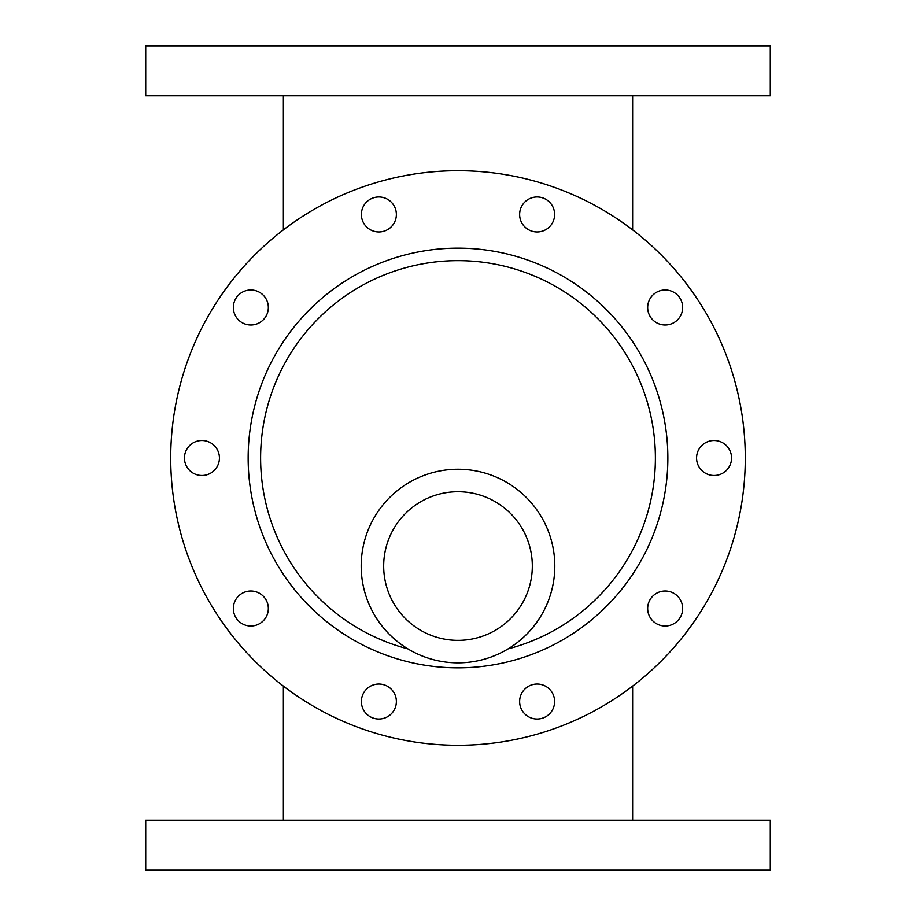 <?xml version="1.0" encoding="UTF-8"?>
<svg xmlns="http://www.w3.org/2000/svg" width="916" height="916" viewBox="0 0 916 916"><rect width="100%" height="100%" fill="white"/><g stroke="black" fill="none" stroke-linecap="round" stroke-linejoin="round"><path stroke-width="1.37" d="M519.635 214.47A17.484 17.484 0 0 1 545.867 199.322A17.484 17.484 0 0 1 545.867 229.618A17.484 17.484 0 0 1 519.635 214.47M696.572 458A17.484 17.484 0 0 1 722.804 442.852A17.484 17.484 0 0 1 722.804 473.148A17.484 17.484 0 0 1 696.572 458M233.351 307.49A17.484 17.484 0 0 1 259.583 292.341A17.484 17.484 0 0 1 259.583 322.638A17.484 17.484 0 0 1 233.351 307.49M519.635 701.53A17.484 17.484 0 0 1 545.867 686.382A17.484 17.484 0 0 1 545.867 716.678A17.484 17.484 0 0 1 519.635 701.53M361.385 701.53A17.484 17.484 0 0 1 387.617 686.382A17.484 17.484 0 0 1 387.617 716.678A17.484 17.484 0 0 1 361.385 701.53M361.385 214.47A17.484 17.484 0 0 1 387.617 199.322A17.484 17.484 0 0 1 387.617 229.618A17.484 17.484 0 0 1 361.385 214.47M647.669 307.49A17.484 17.484 0 0 1 673.901 292.341A17.484 17.484 0 0 1 673.901 322.638A17.484 17.484 0 0 1 647.669 307.49M184.448 458A17.484 17.484 0 0 1 210.68 442.852A17.484 17.484 0 0 1 210.68 473.148A17.484 17.484 0 0 1 184.448 458M647.669 608.51A17.484 17.484 0 0 1 673.901 593.362A17.484 17.484 0 0 1 673.901 623.659A17.484 17.484 0 0 1 647.669 608.51M233.351 608.51A17.484 17.484 0 0 1 259.583 593.362A17.484 17.484 0 0 1 259.583 623.659A17.484 17.484 0 0 1 233.351 608.51M458 491.72A74.322 74.322 0 0 1 522.36 603.209A74.322 74.322 0 0 1 393.64 603.209A74.322 74.322 0 0 1 458 491.72M458 469.244A96.81 96.81 0 0 1 541.837 614.453A96.81 96.81 0 0 1 374.163 614.453A96.81 96.81 0 0 1 458 469.244M407.941 648.906A197.352 197.352 0 0 1 458 260.648A197.352 197.352 0 0 1 508.059 648.906M458 820.232L770.276 820.232L770.276 870.2L145.724 870.2L145.724 820.232L458 820.232M770.276 95.768L145.724 95.768L145.724 45.8L770.276 45.8L770.276 95.768M248.156 458A209.844 209.844 0 0 1 562.928 276.266A209.844 209.844 0 0 1 562.928 639.734A209.844 209.844 0 0 1 248.156 458M458 170.708A287.292 287.292 0 0 1 706.797 601.64A287.292 287.292 0 0 1 209.203 601.64A287.292 287.292 0 0 1 458 170.708M632.624 820.232L632.624 686.13M283.376 820.232L283.376 686.13M283.376 95.768L283.376 229.87M632.624 95.768L632.624 229.87"/></g></svg>
